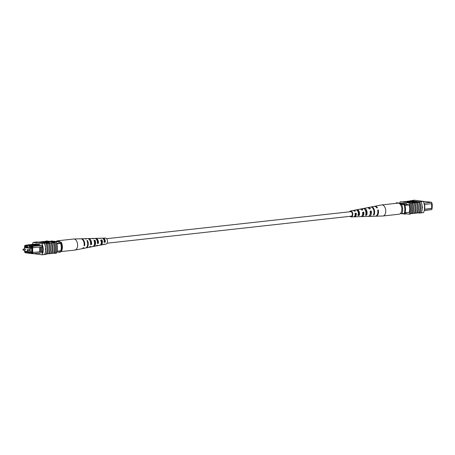<?xml version="1.0" encoding="UTF-8"?>
<svg xmlns="http://www.w3.org/2000/svg" width="455" height="455" viewBox="0 0 455 455"><rect width="100%" height="100%" fill="white"/><g stroke="black" fill="none" stroke-linecap="round" stroke-linejoin="round"><path stroke-width="0.68" d="M106.606 238.687L350.72 211.677A2.269 1.354 83.7 0 1 352.335 214.112A2.269 1.354 83.7 0 1 351.214 216.188L107.107 243.197M104.445 241.73A2.269 1.354 83.7 0 1 104.331 240.888A2.269 1.354 83.7 0 1 104.479 239.813M25.23 249.971A0.512 0.307 -96.3 0 0 25.122 248.959M29.438 250.529A0.512 0.307 -96.3 0 0 29.325 249.516M24.473 250.062L24.496 251.16L30.235 251.922L30.149 248.316L31.628 248.157M30.235 251.922L31.708 251.757M30.149 248.316L24.416 247.56L28.955 247.054M24.416 247.56L24.445 249.027M24.98 251.228L24.581 251.467L24.98 251.348M27.351 245.091L24.934 245.364L27.306 245.677M39.505 245.012L30.127 246.053L32.584 246.377L33.061 247.713L32.385 247.713L32.078 246.849L29.501 246.508L29.484 245.751L27.3 245.467L27.317 246.218L24.741 245.871L24.473 246.661L24.877 246.712L24.894 247.503M24.581 251.467L24.888 252.332L32.22 253.304L32.493 252.514L40.643 251.689L32.493 252.514M32.089 252.462L31.981 247.656L32.385 247.713M25.258 247.463L25.235 246.559L27.158 247.19L27.146 246.815L29.7 247.156L29.706 247.531L31.611 247.406L31.731 252.639L29.808 252.007L29.814 252.383L25.98 251.501L25.992 251.877L25.355 251.791L25.343 251.274M40.66 251.666L41.388 251.587L41.28 246.832L40.552 246.911L40.643 251.689M57.12 251.194L60.788 250.79A8.014 4.777 -96.3 0 0 60.623 243.431A8.935 5.323 -96.3 0 0 60.134 241.889L50.914 240.962A9.072 5.409 -96.3 0 0 50.806 241.264M56.858 243.846L60.623 243.431M42.269 252.684L32.754 253.736L25.105 252.718L24.888 252.332M36.4 243.937L27.38 244.938L30.11 245.302L39.13 244.301M32.078 246.849L32.584 246.377L41.604 245.376M56.647 243.197L59.417 243.561A8.935 5.323 -96.3 0 0 58.928 242.026L60.134 241.889M56.875 252.059L60.367 252.229A9.072 5.409 -96.3 0 0 60.788 250.79M59.161 252.36A9.072 5.409 -96.3 0 0 59.582 250.921M58.928 242.026L50.914 240.962M29.393 251.814L27.266 252.047M31.725 252.485L31.094 252.553M25.355 251.791L25.986 251.723M29.484 245.751L30.11 245.302L30.127 246.053L29.501 246.508M31.617 247.628L30.98 247.696M28.693 247.019L27.158 247.19M31.713 252.11L31.082 252.178M29.808 252.007L31.708 251.797M25.98 251.501L26.572 251.439M27.846 251.604L27.26 251.672M40.552 246.911L33.061 247.713M41.28 246.832L42.338 246.684M33.169 252.519L32.754 253.736L32.22 253.304M41.428 246.786L41.388 251.609L42.491 251.484M32.618 247.713L32.72 252.457M39.494 247.002L39.602 251.695M41.536 251.484L42.508 251.376M27.3 245.467L27.38 244.938M24.741 245.871L24.934 245.364M60.214 242.106L61.254 242.242A6.808 4.055 83.7 0 1 61.795 250.546L61.408 251.513M60.578 251.609L61.397 251.541A8.321 4.96 -96.3 0 0 61.192 242.532L60.384 242.6M61.192 242.532L61.254 242.242M60.674 251.621A8.321 4.96 -96.3 0 0 60.469 242.612M45.341 249.476L45.324 248.726L45.636 249.067L45.284 249.476M45.324 248.726L45.636 249.067A9.072 5.409 83.7 0 1 44.567 254.538L42.156 254.806A9.072 5.409 -96.3 0 0 41.9 243.544L44.311 243.277A9.072 5.409 83.7 0 1 45.636 249.067M52.075 253.401L51.972 253.389A9.072 5.409 -96.3 0 0 52.882 248.265A9.072 5.409 -96.3 0 0 51.733 242.873L51.836 242.89A9.208 5.488 83.7 0 1 52.962 248.276A9.208 5.488 83.7 0 1 52.075 253.401L53.406 253.253A9.208 5.488 83.7 0 0 54.293 248.134A9.208 5.488 83.7 0 0 53.167 242.743L51.836 242.89M49.424 243.158A9.208 5.488 83.7 0 1 50.55 248.544A9.208 5.488 83.7 0 1 49.663 253.668L49.561 253.657A9.072 5.409 -96.3 0 0 50.465 248.532A9.072 5.409 -96.3 0 0 49.322 243.141L51.733 242.873M45.642 243.129L45.881 243.106A9.072 5.409 83.7 0 1 46.063 243.505L49.322 243.141M54.492 253.134L54.39 253.122A9.072 5.409 -96.3 0 0 55.294 247.998A9.072 5.409 -96.3 0 0 54.151 242.606L54.253 242.623A9.208 5.488 83.7 0 1 55.379 248.009A9.208 5.488 83.7 0 1 54.492 253.134L55.578 253.014A9.208 5.488 83.7 0 0 56.465 247.89A9.208 5.488 83.7 0 0 55.339 242.504L55.237 242.487A9.072 5.409 -96.3 0 0 55.055 242.088L46.313 240.928A9.072 5.409 -96.3 0 0 46.148 241.281L48.901 241.65M53.167 242.743L54.151 242.606M54.253 242.623L55.339 242.504M44.414 243.283A9.208 5.488 83.7 0 1 45.722 249.078A9.208 5.488 83.7 0 1 44.67 254.561L44.567 254.538M45.739 243.135A9.208 5.488 83.7 0 1 47.047 248.93A9.208 5.488 83.7 0 1 45.995 254.419L44.67 254.561M47.007 243.425A9.208 5.488 83.7 0 1 48.133 248.811A9.208 5.488 83.7 0 1 47.246 253.935L48.577 253.788A9.208 5.488 83.7 0 0 49.464 248.663A9.208 5.488 83.7 0 0 48.338 243.277M50.75 243.01A9.208 5.488 83.7 0 1 51.876 248.402A9.208 5.488 83.7 0 1 50.988 253.52L49.663 253.668M41.9 243.544L33.158 242.384L35.57 242.117L37.139 241.946L45.881 243.106M33.158 242.384A9.072 5.409 -96.3 0 0 32.447 244.375M41.007 242.384L45.477 241.952L40.967 242.452M46.711 242.1L43.202 242.674L46.234 242.157L41.667 242.475L46.711 242.1L46.962 242.56M49.248 242.452L45.022 242.919L43.981 242.76L44.755 242.583L49.248 242.452L49.254 242.828L45.927 243.192M46.962 242.265L48.247 242.435L49.72 241.992L49.714 241.616L45.961 241.759L45.966 242.066M38.413 242.117L42.213 241.719M49.714 241.759L55.237 242.487M42.941 241.611L46.148 241.281M53.411 253.23L54.39 253.122M51 253.498L51.972 253.389M48.588 253.765L49.561 253.657M47.246 253.935L47.149 253.924A9.072 5.409 -96.3 0 0 46.91 243.408M46.012 254.379L46.137 254.368A9.072 5.409 -96.3 0 0 46.302 254.015L47.149 253.924M36.9 241.975L35.473 242.094M55.464 253.025A9.072 5.409 83.7 0 1 55.311 253.35L56.397 253.23A9.072 5.409 -96.3 0 0 56.141 241.969M55.055 242.088L46.313 240.928M53.935 253.168L55.311 253.35M41.16 252.804L42.201 252.946A9.072 5.409 -96.3 0 0 42.031 245.433L39.505 245.097L39.488 244.346L35.621 244.022M38.083 253.145L39.693 253.361L39.682 252.969M33.465 253.657L42.156 254.806M48.799 253.736L49.623 253.662M46.802 242.657L44.749 242.76L46.802 242.657M43.947 241.747L39.477 242.179L42.707 241.582L43.947 241.815M45.961 241.759L48.236 242.06L48.247 242.435M48.236 242.06L49.714 241.616M56.312 241.383A5.568 3.321 83.7 0 1 57.563 240.792A5.568 3.321 83.7 0 1 59.827 241.85M57.563 240.792L73.659 239.011A5.568 3.321 83.7 0 1 73.818 239A5.568 3.321 83.7 0 1 76.002 240.16A5.568 3.321 83.7 0 1 77.145 247.941A5.568 3.321 83.7 0 1 75.041 250.057A5.568 3.321 83.7 0 1 74.882 250.079L60.56 251.666M94.367 241.577L94.503 241.565A2.815 1.678 -96.3 0 0 94.845 243.55M101.892 240.985L100.788 241.07M101.584 243.505A2.548 1.519 83.7 0 1 101.3 243.124M96.176 245.848A3.776 2.252 -96.3 0 0 96.716 245.854L99.747 245.268A3.526 2.099 -96.3 0 0 101.078 243.931A3.526 2.099 -96.3 0 0 100.936 239.967L101.977 239.921L101.704 240.615A2.633 1.57 83.7 0 1 101.692 243.271A2.633 1.57 83.7 0 1 100.97 244.17M89.049 247.247A4.362 2.599 -96.3 0 0 89.595 247.236L92.621 246.65A4.112 2.451 -96.3 0 0 94.179 245.086A4.112 2.451 -96.3 0 0 93.923 240.268L94.97 240.223L94.606 241.133A2.952 1.757 83.7 0 1 94.651 244.261A2.952 1.757 83.7 0 1 94.219 244.972M90.386 241.11A2.997 1.786 -96.3 0 0 90.306 241.497M97.666 241.025A2.684 1.598 -96.3 0 0 97.814 242.686M104.366 241.742A2.4 1.433 83.7 0 1 104.422 239.705M96.716 245.854A3.776 2.252 -96.3 0 0 97.643 245.279L96.619 245.45A3.862 2.303 83.7 0 1 95.652 246.064L93.684 246.445A4.027 2.4 83.7 0 1 93.144 246.445M82.162 248.652A4.954 2.952 -96.3 0 0 82.469 248.618A4.954 2.952 -96.3 0 0 83.874 247.622L83.282 247.725A5.005 2.986 83.7 0 1 81.866 248.737L75.041 250.057M89.595 247.236A4.362 2.599 -96.3 0 0 90.761 246.451L89.732 246.627A4.453 2.656 83.7 0 1 88.532 247.44L86.109 247.912A4.652 2.775 83.7 0 1 85.802 247.941M103.296 244.449A3.185 1.9 -96.3 0 0 103.837 244.477A3.185 1.9 -96.3 0 0 104.525 244.096L103.501 244.272A3.27 1.951 83.7 0 1 102.779 244.682L100.805 245.063A3.435 2.047 83.7 0 1 100.265 245.046M101.476 241.013A3.185 1.9 -96.3 0 0 101.829 242.828M103.837 244.477L106.112 244.034A2.997 1.786 -96.3 0 0 107.243 242.896A2.997 1.786 -96.3 0 0 107.204 239.734A2.997 1.786 -96.3 0 0 105.452 238.084L103.137 238.153A3.185 1.9 -96.3 0 0 102.614 238.295M101.977 239.921A3.435 2.047 83.7 0 1 102.108 243.761A3.435 2.047 83.7 0 1 100.805 245.063M94.97 240.223A4.027 2.4 83.7 0 1 95.203 244.915A4.027 2.4 83.7 0 1 93.684 246.445M82.469 248.618L85.5 248.032A4.704 2.804 -96.3 0 0 87.28 246.246A4.704 2.804 -96.3 0 0 86.911 240.581L87.508 240.553A4.652 2.775 83.7 0 1 87.866 246.144A4.652 2.775 83.7 0 1 86.109 247.912M90.869 243.488A4.027 2.4 83.7 0 1 90.699 241.952M99.526 238.374A3.435 2.047 83.7 0 1 100.054 238.238A3.435 2.047 83.7 0 1 100.669 238.374L99.622 238.42A3.526 2.099 -96.3 0 0 98.974 238.272L95.886 238.363A3.776 2.252 -96.3 0 0 95.357 238.483M92.268 238.568A4.027 2.4 83.7 0 1 92.797 238.448A4.027 2.4 83.7 0 1 93.656 238.676L92.615 238.721A4.112 2.451 -96.3 0 0 91.722 238.483L88.634 238.568A4.362 2.599 -96.3 0 0 88.105 238.682M84.778 238.71A4.652 2.775 83.7 0 1 85.085 238.67A4.652 2.775 83.7 0 1 86.2 239.006L85.603 239.034A4.704 2.804 -96.3 0 0 84.465 238.693L81.382 238.778A4.954 2.952 -96.3 0 0 81.075 238.818M73.818 239L80.763 238.795A5.005 2.986 83.7 0 1 84.061 245.757L84.647 245.655A4.954 2.952 -96.3 0 0 81.382 238.778M85.085 238.67L87.553 238.602A4.453 2.656 83.7 0 1 90.511 244.659L91.535 244.483A4.362 2.599 -96.3 0 0 88.634 238.568M92.797 238.448L94.805 238.392A3.862 2.303 83.7 0 1 97.393 243.488L98.422 243.311A3.776 2.252 -96.3 0 0 95.886 238.363M100.054 238.238L102.056 238.181A3.27 1.951 83.7 0 1 104.275 242.305L105.298 242.128A3.185 1.9 -96.3 0 0 103.137 238.153M94.606 241.133L94.265 241.161M101.704 240.615L100.646 240.695M90.596 243.726L90.858 243.687A3.134 1.865 -96.3 0 0 89.811 240.291M97.444 242.743L97.882 242.68A2.815 1.678 -96.3 0 0 96.511 239.444M103.859 241.815L104.906 241.662A2.502 1.49 -96.3 0 0 103.313 238.835M87.508 240.553L87.218 241.286M84.647 245.655L84.152 245.074M91.535 244.483L90.858 243.687M98.422 243.311L97.882 242.68M105.298 242.128L104.906 241.662M431.687 203.772L432.17 203.84L432.25 207.44L431.772 207.497M432.17 203.84L431.687 203.891M423.935 203.123L431.562 202.282L423.195 201.343M432.04 203.618L431.562 202.282L432.04 203.618L424.282 204.5M431.681 203.652L431.698 208.362L431.59 203.664M432.193 208.339L431.727 209.636L432.193 208.339L431.789 208.288M424.47 209.249L424.56 204.471M409.17 204.915L404.944 205.381M409.324 212.275L405.121 212.735M429.31 209.909L424.219 210.625M431.727 209.636L424.259 210.466M396.106 203.334A9.072 5.409 83.7 0 1 396.294 202.771L404.307 203.834A9.072 5.409 83.7 0 1 404.546 204.517M404.307 203.834L405.519 203.704L396.294 202.771M405.519 203.704A9.072 5.409 83.7 0 1 406.008 205.262M406.173 212.621A8.935 5.323 83.7 0 1 405.752 214.038L400.354 213.617M404.757 213.549A8.935 5.323 83.7 0 1 404.546 214.174M431.698 208.362L424.674 209.249L432.148 208.418M424.822 209.124L424.714 204.426M400.332 204.426L404.643 204.528A8.321 4.96 83.7 0 1 404.848 213.537L401.771 213.6A6.808 4.055 -96.3 0 0 401.566 204.591M400.536 213.435L401.771 213.6M403.921 204.608A8.321 4.96 83.7 0 1 404.125 213.617M399.837 203.891L404.643 204.528M422.513 207.002L422.467 207.753L422.166 207.412M415.102 213.207L416.53 213.076A9.208 5.488 -96.3 0 0 417.417 207.952A9.208 5.488 -96.3 0 0 416.291 202.566L414.863 202.697A9.072 5.409 83.7 0 1 416.007 208.089A9.072 5.409 83.7 0 1 415.102 213.207L414.124 213.315M417.514 212.94L418.941 212.809A9.208 5.488 -96.3 0 0 419.834 207.685A9.208 5.488 -96.3 0 0 418.702 202.299L417.275 202.429A9.072 5.409 83.7 0 1 418.424 207.821A9.072 5.409 83.7 0 1 417.514 212.94L416.541 213.048M412.685 213.475L414.118 213.344A9.208 5.488 -96.3 0 0 415.005 208.219A9.208 5.488 -96.3 0 0 413.879 202.833L412.446 202.964A9.072 5.409 83.7 0 1 413.595 208.356A9.072 5.409 83.7 0 1 412.685 213.475L411.712 213.583M410.376 203.22A9.208 5.488 -96.3 0 1 411.502 208.606A9.208 5.488 -96.3 0 1 410.615 213.731L411.701 213.611A9.208 5.488 -96.3 0 0 412.588 208.487A9.208 5.488 -96.3 0 0 411.462 203.101L410.274 203.209A9.072 5.409 -96.3 0 0 410.097 202.805L409.011 202.93A9.072 5.409 83.7 0 1 409.267 214.191L405.86 213.736M412.787 213.492A9.208 5.488 -96.3 0 0 413.675 208.367A9.208 5.488 -96.3 0 0 412.548 202.981M418.702 202.299L419.447 202.191A9.072 5.409 83.7 0 0 419.271 201.792L419.612 201.77A9.208 5.488 -96.3 0 1 420.921 207.565A9.208 5.488 -96.3 0 1 419.868 213.048L421.193 212.906A9.208 5.488 -96.3 0 0 422.246 207.417A9.208 5.488 -96.3 0 0 420.938 201.622L419.51 201.764A9.072 5.409 83.7 0 1 419.766 213.025L419.521 213.054A9.072 5.409 -96.3 0 0 419.686 212.701L418.953 212.781M417.616 212.957A9.208 5.488 -96.3 0 0 418.503 207.833A9.208 5.488 -96.3 0 0 417.377 202.447M415.205 213.224A9.208 5.488 -96.3 0 0 416.092 208.1A9.208 5.488 -96.3 0 0 414.966 202.714M410.387 200.934A9.072 5.409 83.7 0 1 410.524 200.632L410.768 200.604M421.211 212.866L423.508 212.616A9.072 5.409 83.7 0 0 423.252 201.355L414.511 200.194L412.093 200.462M410.615 213.731L410.512 213.719A9.072 5.409 83.7 0 1 410.353 214.072L409.267 214.191M416.934 201.554L413.203 201.969L414.198 202.1L414.204 202.475L413.709 202.532L412.469 202.367L412.463 201.992L416.934 201.554L416.945 201.929L414.198 202.236M412.469 202.299L410.939 202.162L410.928 201.787L415.153 201.32L415.409 201.667M410.933 202.031L410.45 202.048M409.705 201.883L410.78 201.332L414.738 201.264L407.418 201.696L407.162 201.286L411.388 200.82L412.423 200.979L412.446 201.366M407.515 202.464L410.455 202.356L410.45 201.98L408.169 201.679L406.696 202.122L410.45 201.98M407.162 201.338L402.726 201.832M411.462 203.101L412.446 202.964M413.879 202.833L414.863 202.697M416.291 202.566L417.275 202.429M419.447 202.191L416.939 201.861M423.252 201.355L420.835 201.616M419.612 201.77L420.938 201.622M399.791 202.941A9.072 5.409 83.7 0 1 400.269 201.77L409.011 202.93M410.097 202.805L400.269 201.77M410.512 213.719A9.072 5.409 -96.3 0 0 410.274 203.209M418.253 212.883L419.521 213.054M402.732 203.334L406.599 203.732L406.616 204.483L409.142 204.818A9.072 5.409 83.7 0 1 409.312 212.326L409.102 212.297M405.82 203.63L405.354 203.681M406.798 212.553L406.167 212.656M419.271 201.792L410.524 200.632M412.423 200.979L407.162 201.286M409.608 201.076L411.656 200.974L409.608 201.076M407.413 201.32L407.418 201.696M409.113 201.133L409.119 201.508M409.619 201.201L409.625 201.491M415.404 201.355L411.673 201.764L412.668 201.895L412.173 201.952L412.179 202.327M412.173 201.952L410.928 201.787M414.198 202.1L413.703 202.156L413.709 202.532M413.703 202.156L412.463 201.992M413.726 213.389L418.06 212.906M375.591 216.182A5.005 2.986 -96.3 0 0 375.898 216.205L382.843 216A5.568 3.321 -96.3 0 0 383.008 215.988L399.103 214.208A5.568 3.321 -96.3 0 0 400.428 213.549A5.568 3.321 -96.3 0 0 401.577 207.127A5.568 3.321 -96.3 0 0 397.875 203.135L381.779 204.921A5.568 3.321 -96.3 0 0 381.62 204.943L374.801 206.263A5.005 2.986 -96.3 0 0 374.499 206.348M383.008 215.988A5.568 3.321 -96.3 0 0 384.333 215.329A5.568 3.321 -96.3 0 0 385.129 207.804A5.568 3.321 -96.3 0 0 381.779 204.921M358.989 212.974L358.796 212.991A2.815 1.678 83.7 0 1 358.796 212.132M365.792 211.512A3.134 1.865 83.7 0 1 365.917 210.625M365.831 212.36L366.878 212.263M354.627 211.137A2.548 1.519 -96.3 0 0 354.121 211.018M357.329 210.551A2.684 1.598 83.7 0 1 358.728 211.939A2.684 1.598 83.7 0 1 358.853 214.686L359.171 215.494A3.526 2.099 83.7 0 0 359.137 211.541A3.526 2.099 83.7 0 0 356.919 209.732L359.95 209.146A3.776 2.252 83.7 0 1 361.788 210.091L362.908 209.926A3.862 2.303 -96.3 0 0 361.008 208.936A3.862 2.303 -96.3 0 0 360.491 209.152M364.95 209.573A2.997 1.786 83.7 0 1 366.087 210.995A2.997 1.786 83.7 0 1 366.178 214.197L366.599 215.243A4.112 2.451 83.7 0 0 366.633 210.46A4.112 2.451 83.7 0 0 364.04 208.35L367.071 207.764A4.362 2.599 83.7 0 1 369.301 208.999L370.415 208.834A4.453 2.656 -96.3 0 0 368.135 207.56A4.453 2.656 -96.3 0 0 367.612 207.753M363.187 213.964A2.997 1.786 83.7 0 1 363.135 213.85A2.997 1.786 83.7 0 1 362.84 212.678M350.754 216.239A2.4 1.433 -96.3 0 0 351.192 216.318A2.4 1.433 -96.3 0 0 352.147 212.786A2.4 1.433 -96.3 0 0 350.668 211.552A2.4 1.433 -96.3 0 0 350.253 211.729M370.865 207.059A4.704 2.804 83.7 0 1 371.166 206.968L374.192 206.382A4.954 2.952 83.7 0 1 376.803 207.912L377.445 207.816A5.005 2.986 -96.3 0 0 374.801 206.263M366.082 210.983A4.453 2.656 -96.3 0 0 366.121 212.331M349.559 211.802A2.997 1.786 83.7 0 1 350.555 210.966L352.824 210.523A3.185 1.9 83.7 0 1 354.274 211.188L355.395 211.023A3.27 1.951 -96.3 0 0 353.888 210.318A3.27 1.951 -96.3 0 0 353.37 210.551M350.555 210.966A2.997 1.786 83.7 0 1 352.443 212.502A2.997 1.786 83.7 0 1 351.209 216.916A2.997 1.786 83.7 0 1 350.06 216.313M359.171 215.494L358.068 215.528A3.435 2.047 -96.3 0 0 358.022 211.7A3.435 2.047 -96.3 0 0 355.855 209.937A3.435 2.047 -96.3 0 0 355.844 209.943L356.885 209.738A3.526 2.099 83.7 0 1 356.919 209.732M366.599 215.243L365.49 215.278A4.027 2.4 -96.3 0 0 365.519 210.625A4.027 2.4 -96.3 0 0 362.982 208.555A4.027 2.4 -96.3 0 0 362.828 208.595L363.869 208.396A4.112 2.451 83.7 0 1 364.04 208.35M371.166 206.968A4.704 2.804 83.7 0 1 374.129 209.385A4.704 2.804 83.7 0 1 374.016 214.982L373.384 215.005A4.652 2.775 -96.3 0 0 373.492 209.476A4.652 2.775 -96.3 0 0 370.558 207.088L368.135 207.56M355.708 214.976A3.526 2.099 83.7 0 1 355.673 214.896A3.526 2.099 83.7 0 1 355.344 213.662M354.053 216.705A3.27 1.951 -96.3 0 0 354.604 216.819L356.612 216.762A3.435 2.047 -96.3 0 0 356.822 216.734L357.926 216.699A3.526 2.099 83.7 0 1 357.693 216.728A3.526 2.099 83.7 0 1 357.465 216.716M361.304 216.517A3.862 2.303 -96.3 0 0 361.856 216.608L363.863 216.552A4.027 2.4 -96.3 0 0 364.245 216.489L365.348 216.449A4.112 2.451 83.7 0 1 364.944 216.517A4.112 2.451 83.7 0 1 364.546 216.478M362.828 214.902A4.112 2.451 83.7 0 1 362.629 214.481M368.561 216.318A4.453 2.656 -96.3 0 0 369.113 216.398L371.581 216.33A4.652 2.775 -96.3 0 0 372.139 216.216L372.77 216.193A4.704 2.804 83.7 0 1 372.196 216.307A4.704 2.804 83.7 0 1 371.883 216.29M375.898 216.205A5.005 2.986 -96.3 0 0 378.315 210L377.673 210.096A4.954 2.952 83.7 0 1 375.284 216.222L372.196 216.307M369.113 216.398A4.453 2.656 -96.3 0 0 371.286 211.023L370.165 211.183A4.362 2.599 83.7 0 1 368.032 216.432L364.944 216.517M361.856 216.608A3.862 2.303 -96.3 0 0 363.778 212.115L362.658 212.275A3.776 2.252 83.7 0 1 360.775 216.637L357.693 216.728M354.604 216.819A3.27 1.951 -96.3 0 0 356.265 213.207L355.145 213.372A3.185 1.9 83.7 0 1 353.524 216.847L351.209 216.916M355.127 214.805A2.633 1.57 -96.3 0 0 355.514 215.414M370.45 213.748A3.316 1.974 83.7 0 1 370.262 213.378M365.843 214.22L366.178 214.197M357.761 214.754L358.853 214.686M369.978 214.612A3.179 1.894 -96.3 0 0 370.62 211.666L370.251 211.712M362.299 215.454A2.866 1.706 -96.3 0 0 363.249 212.627L362.715 212.695M354.678 216.085A2.548 1.519 -96.3 0 0 355.867 213.594L354.769 213.736M373.714 214.225L374.016 214.982M363.869 208.396L364 208.72M356.885 209.738L357.129 210.358M377.758 210.54L378.315 210M370.62 211.666L371.286 211.023M363.249 212.627L363.778 212.115M355.867 213.594L356.265 213.207M22.926 249.414A0.512 0.307 83.7 0 1 23.518 249.687A0.512 0.307 83.7 0 1 23.222 250.193M27.135 249.971A0.512 0.307 83.7 0 1 27.727 250.244A0.512 0.307 83.7 0 1 27.425 250.75M25.275 249.971L23.159 250.193L23.154 249.175L25.162 248.948M29.484 250.529L27.368 250.75L27.357 249.732L29.37 249.511M409.46 201.94L409.449 201.565M353.888 210.318L355.855 209.937M361.008 208.936L362.982 208.555"/></g></svg>
